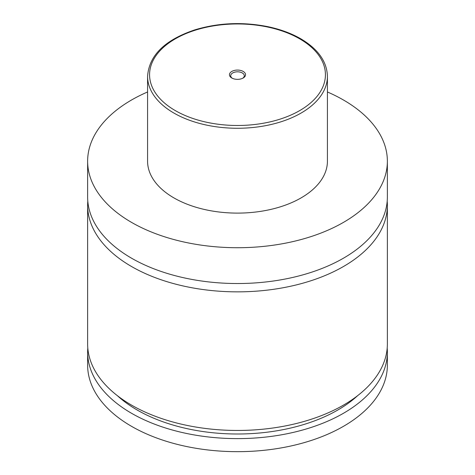 <?xml version="1.0" encoding="UTF-8"?>
<svg xmlns="http://www.w3.org/2000/svg" width="475" height="475" viewBox="0 0 475 475"><rect width="100%" height="100%" fill="white"/><g stroke="black" fill="none" stroke-linecap="round" stroke-linejoin="round"><path stroke-width="0.71" d="M327.423 91.972A149.868 86.527 180 0 1 343.473 100.011A149.868 86.527 180 0 1 387.368 161.191L387.368 197.006A149.868 86.527 180 0 1 294.85 276.943A149.868 86.527 180 0 1 131.528 258.186A149.868 86.527 180 0 1 87.632 197.006L87.632 161.191A149.868 86.527 180 0 1 147.577 91.972M387.196 201.168A149.868 86.527 180 0 1 387.368 205.325A149.868 86.527 180 0 1 294.85 285.267A149.868 86.527 180 0 1 131.528 266.511A149.868 86.527 180 0 1 87.632 205.325A149.868 86.527 180 0 1 87.804 201.168M231.812 78.001A8.045 4.643 0 0 0 243.188 78.001A8.045 4.643 0 0 0 243.188 71.434A8.045 4.643 0 0 0 231.812 71.434A8.045 4.643 0 0 0 231.812 78.001L231.812 78.001M242.707 78.256A6.792 3.925 0 0 0 244.292 75.739A6.792 3.925 0 0 0 242.303 72.966A6.792 3.925 0 0 0 234.899 72.117A6.792 3.925 0 0 0 230.708 75.739A6.792 3.925 0 0 0 232.293 78.256M327.423 76.35L327.423 161.191A89.923 51.917 180 0 1 271.914 209.154A89.923 51.917 180 0 1 173.915 197.903A89.923 51.917 180 0 1 147.577 161.191L147.577 76.35A89.923 51.917 180 0 0 173.915 113.062A89.923 51.917 180 0 0 271.914 124.313A89.923 51.917 180 0 0 327.423 76.35C326.942 61.501 318.024 48.961 300.669 38.724C291.104 33.238 280.012 29.183 267.389 26.57C242.381 21.713 218.167 22.824 194.762 29.889C164.736 40.019 149.013 55.504 147.577 76.35M387.368 161.191A149.868 86.527 180 0 1 294.85 241.134A149.868 86.527 180 0 1 131.528 222.377A149.868 86.527 180 0 1 87.632 161.191M387.368 205.325L387.368 343.93A149.868 86.527 180 0 1 294.85 423.872A149.868 86.527 180 0 1 131.528 405.116A149.868 86.527 180 0 1 87.632 343.93L87.632 205.325M357.651 395.651A141.877 81.914 180 0 1 117.349 395.651M387.202 348.009A149.868 86.527 180 0 1 387.368 352.088L387.368 365.138A149.868 86.527 180 0 1 294.85 445.081A149.868 86.527 180 0 1 131.528 426.324A149.868 86.527 180 0 1 87.632 365.138L87.632 352.088A149.868 86.527 180 0 1 87.798 348.009M387.368 352.088A149.868 86.527 180 0 1 294.85 432.03A149.868 86.527 180 0 1 131.528 413.274A149.868 86.527 180 0 1 87.632 352.088M175.328 110.616A87.923 50.76 0 0 0 299.672 110.616A87.923 50.76 0 0 0 299.672 38.825A87.923 50.76 0 0 0 175.328 38.825A87.923 50.76 0 0 0 175.328 110.616"/></g></svg>
